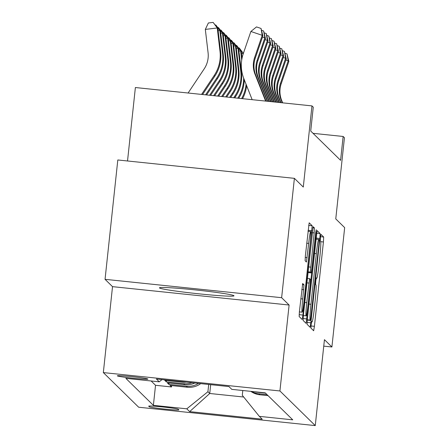 <?xml version="1.0" encoding="UTF-8"?>
<svg xmlns="http://www.w3.org/2000/svg" width="448" height="448" viewBox="0 0 448 448"><rect width="100%" height="100%" fill="white"/><g stroke="black" fill="none" stroke-linecap="round" stroke-linejoin="round"><path stroke-width="0.67" d="M311.119 324.643L310.946 328.098L313.656 330.758L314.412 326.318L323.428 241.965L323.674 237.031L320.964 234.371L320.432 237.479L320.264 240.934L320.611 241.276A15.098 0.896 95.9 0 1 319.827 257.074L319.077 264.102A15.098 0.896 95.9 0 1 316.697 278.32A15.098 0.896 95.9 0 1 316.658 278.298L316.299 277.95L315.778 281.064L315.605 284.519L315.958 284.861A15.098 0.896 95.9 0 1 315.168 300.658L314.418 307.686A15.098 0.896 95.9 0 1 312.038 321.905A15.098 0.896 95.9 0 1 311.998 321.882L311.64 321.535L311.119 324.643M159.494 287.952A37.492 1.764 -173.9 0 0 197.641 293.698A37.492 1.764 -173.9 0 0 234.002 295.809A37.492 1.764 -173.9 0 0 233.946 295.702A37.492 1.764 -173.9 0 0 195.804 289.957A37.492 1.764 -173.9 0 0 159.438 287.84A37.492 1.764 -173.9 0 0 159.494 287.952M117.348 375.872A15.383 0.722 -173.9 0 0 132.994 378.224A15.383 0.722 -173.9 0 0 147.913 379.092A15.383 0.722 -173.9 0 0 147.89 379.047A15.383 0.722 -173.9 0 0 132.238 376.69A15.383 0.722 -173.9 0 0 117.326 375.822A15.383 0.722 -173.9 0 0 117.348 375.872M302.691 283.506L299.404 311.606L299.158 316.546L302.182 319.502L302.926 315.056L312.183 225.77L309.165 222.813L305.362 255.842L305.122 260.775L306.421 262.046L308.678 243.426A12.622 0.75 95.9 0 1 310.666 231.543A12.622 0.75 95.9 0 1 310.044 244.765L304.108 300.3A12.622 0.75 95.9 0 1 302.12 312.183A12.622 0.75 95.9 0 1 302.742 298.962L303.979 284.766L302.663 283.5M323.747 346.136L331.906 346.982L344.663 227.623L335.765 218.904L344.439 137.738L343.14 136.466L340.592 160.339L310.716 131.046L313.264 107.178L311.965 105.902L135.38 87.528L127.529 160.983M281.635 297.702L105.05 279.328L112.521 286.653L289.106 305.026L281.635 297.702L294.392 178.343L303.29 187.068L311.965 105.902M289.106 305.026L279.922 390.964L315.258 425.6L138.667 407.226L103.337 372.59L279.922 390.964M331.906 346.982L324.442 339.662L315.258 425.6M307.334 319.385L307.093 324.318L310.1 327.27L310.856 322.834L319.872 238.476L320.118 233.542L317.094 230.586L307.334 319.385M306.135 323.383L303.122 320.432L303.369 315.493L313.13 226.699L314.429 227.965L314.182 232.904L310.279 272.048L311.147 272.894L311.892 268.453L315.7 232.837L316.221 229.723L316.053 233.184L306.135 323.383M105.05 279.328L117.807 159.97L294.392 178.343M181.675 381.651L182.179 382.144L164.763 380.335L166.32 381.864L166.466 380.509M191.996 382.726A19.225 19.174 134.4 0 1 183.742 383.673L184.778 384.692L167.362 382.878L168.918 384.406L186.34 386.221A19.225 19.174 -45.6 0 0 198.509 383.404M169.064 383.057L168.918 384.406M178.875 409.842L178.304 409.282A14.902 0.7 -173.9 0 0 163.145 406.997A14.902 0.7 -173.9 0 0 148.691 406.157A14.902 0.7 -173.9 0 0 148.714 406.202L149.285 406.762A14.902 0.7 -173.9 0 0 164.444 409.046A14.902 0.7 -173.9 0 0 178.898 409.886A14.902 0.7 -173.9 0 0 178.875 409.842M161.997 379.602L159.253 381.825L125.843 378.347L153.384 405.345L186.794 408.822L207.922 391.709L208.701 384.462M159.253 381.825L156.397 379.019L228.939 386.568L231.801 389.368L265.205 392.846L292.746 419.843L259.336 416.366L262.192 419.171L189.65 411.622L186.794 408.822M251.485 391.418A19.225 19.174 -45.6 0 0 258.882 393.77L267.008 394.615M250.807 391.35A19.225 19.174 -45.6 0 0 259.918 394.789L268.05 395.634M254.514 391.731A19.225 19.174 -45.6 0 0 257.326 392.241L265.451 393.086M151.127 380.979L155.529 385.291L171.517 386.954L169.954 385.426L187.376 387.24A19.225 19.174 -45.6 0 0 200.715 383.634M183.742 383.673L166.32 381.864M207.922 391.709L209.742 393.49L243.695 397.023M210.683 384.67L209.742 393.49L189.65 411.622M242.799 390.516L242.29 395.282L259.336 416.366M112.521 286.653L103.337 372.59M343.14 136.466L313.046 133.336M171.662 385.605L171.517 386.954M155.529 385.291L153.384 405.345M184.778 384.692A19.225 19.174 -45.6 0 0 194.835 383.023M182.179 382.144A19.225 19.174 -45.6 0 0 186.284 382.133M310.52 320.432L318.965 243.281L319.133 239.826L318.763 239.467A15.098 0.896 95.9 0 0 318.724 239.445A15.098 0.896 95.9 0 0 316.344 253.663L310.934 304.276A15.098 0.896 95.9 0 0 310.15 320.068L310.52 320.432L307.261 320.096L310.531 320.438M306.734 302.613A12.622 0.75 95.9 0 0 306.107 315.834A12.622 0.75 95.9 0 0 308.095 303.951L310.19 284.385L310.436 279.451L309.568 278.606L306.734 302.613L304.769 302.411M238.554 47.936L239.372 48.121L243.359 53.402M246.07 84.269A36.053 35.946 134.4 0 1 241.623 98.582M246.641 85.702A36.053 35.946 134.4 0 1 242.564 98.683M239.109 47.869L243.225 53.441L241.522 53.648M282.229 102.81L280.969 99.618A24.035 23.968 134.4 0 1 280.594 83.014L288.21 60.799L285.874 60.01M282.643 102.85L281.618 100.257A24.035 23.968 134.4 0 1 281.243 83.653L288.859 61.438L288.21 60.799L287.022 53.928L288.859 61.438M285.034 53.25L287.022 53.928M235.962 45.388L236.774 45.578L241.276 51.531L242.054 58.111M241.276 51.531L240.626 50.893L241.707 60.054M243.622 78.064A36.053 35.946 134.4 0 1 237.726 98.179M244.272 79.705A36.053 35.946 134.4 0 1 238.717 98.28M236.516 45.321L240.626 50.893L238.93 51.1M233.363 42.84L234.175 43.03L238.678 48.983L241.427 72.279A36.053 35.946 134.4 0 1 235.609 96.516L234.713 97.866M238.678 48.983L238.028 48.345L240.778 71.641A36.053 35.946 134.4 0 1 234.959 95.878L233.705 97.759M233.918 42.773L238.028 48.345L236.331 48.552M230.765 40.298L231.577 40.482L236.079 46.435L238.829 69.731A36.053 35.946 134.4 0 1 233.01 93.968L230.692 97.446M236.079 46.435L235.43 45.797L238.179 69.093A36.053 35.946 134.4 0 1 232.361 93.335L229.69 97.345M231.319 40.23L235.43 45.797L233.733 46.004M228.166 37.75L228.978 37.934L233.481 43.887L236.23 67.183A36.053 35.946 134.4 0 1 230.418 91.426L226.677 97.031M233.481 43.887L232.831 43.254L235.581 66.545A36.053 35.946 134.4 0 1 229.768 90.787L225.674 96.925M228.721 37.682L232.831 43.254L231.134 43.456M280.571 102.637L278.37 97.07A24.035 23.968 134.4 0 1 277.995 80.472L285.611 58.257L283.276 57.462M280.986 102.682L279.02 97.709A24.035 23.968 134.4 0 1 278.645 81.105L286.261 58.89L285.611 58.257L284.424 51.38L286.261 58.89M282.436 50.702L284.424 51.38M278.908 102.463L275.772 94.528A24.035 23.968 134.4 0 1 275.397 77.924L283.013 55.709L280.678 54.914M279.328 102.508L276.422 95.161A24.035 23.968 134.4 0 1 276.046 78.562L283.662 56.347L283.013 55.709L281.826 48.832L283.662 56.347M279.838 48.154L281.826 48.832M277.25 102.29L273.174 91.98A24.035 23.968 134.4 0 1 272.798 75.376L280.414 53.161L278.085 52.366M277.665 102.334L273.823 92.618A24.035 23.968 134.4 0 1 273.448 76.014L281.064 53.799L280.414 53.161L279.227 46.284L281.064 53.799M277.239 45.606L279.227 46.284M275.593 102.116L270.575 89.432A24.035 23.968 134.4 0 1 270.2 72.828L277.816 50.613L275.486 49.823M276.007 102.161L271.225 90.07A24.035 23.968 134.4 0 1 270.85 73.466L278.466 51.251L277.816 50.613L276.629 43.736L278.466 51.251M274.641 43.064L276.629 43.736M225.568 35.202L226.38 35.386L230.882 41.345L233.638 64.635A36.053 35.946 134.4 0 1 227.819 88.878L222.662 96.611M230.882 41.345L230.233 40.706L232.988 64.002A36.053 35.946 134.4 0 1 227.17 88.239L221.654 96.505M226.122 35.134L230.233 40.706L228.536 40.914M273.93 101.948L267.977 86.884A24.035 23.968 134.4 0 1 267.602 70.28L275.218 48.065L272.888 47.275M274.344 101.987L268.626 87.522A24.035 23.968 134.4 0 1 268.251 70.918L275.867 48.703L275.218 48.065L274.03 41.194L275.867 48.703M272.042 40.516L274.03 41.194M222.97 32.654L223.782 32.844L228.284 38.797L231.039 62.087A36.053 35.946 134.4 0 1 225.221 86.33L218.641 96.191M228.284 38.797L227.634 38.158L230.39 61.454A36.053 35.946 134.4 0 1 224.571 85.691L217.638 96.09M223.524 32.586L227.634 38.158L225.938 38.366M272.272 101.774L265.384 84.336A24.035 23.968 134.4 0 1 265.003 67.738L272.619 45.522L270.29 44.727M272.686 101.814L266.028 84.974A24.035 23.968 134.4 0 1 265.653 68.37L273.269 46.155L272.619 45.522L271.432 38.646L273.269 46.155M269.45 37.968L271.432 38.646M220.371 30.106L221.183 30.296L225.686 36.249L228.441 59.545A36.053 35.946 134.4 0 1 222.622 83.782L214.626 95.777M225.686 36.249L225.036 35.61L227.791 58.906A36.053 35.946 134.4 0 1 221.973 83.143L213.618 95.67M220.926 30.038L225.036 35.61L223.339 35.818M270.614 101.601L262.786 81.794A24.035 23.968 134.4 0 1 262.405 65.19L270.021 42.974L267.691 42.179M271.029 101.646L263.435 82.426A24.035 23.968 134.4 0 1 263.054 65.828L270.67 43.613L270.021 42.974L268.839 36.098L270.67 43.613M266.851 35.42L268.839 36.098M217.773 27.563L218.585 27.748L223.087 33.701L225.842 56.997A36.053 35.946 134.4 0 1 220.024 81.234L210.605 95.357M223.087 33.701L222.438 33.062L225.193 56.358A36.053 35.946 134.4 0 1 219.374 80.601L209.602 95.25M218.327 27.496L222.438 33.062L220.741 33.27M268.951 101.427L260.187 79.246A24.035 23.968 134.4 0 1 259.806 62.642L267.422 40.426L265.093 39.631M269.366 101.472L260.837 79.884A24.035 23.968 134.4 0 1 260.456 63.28L268.072 41.065L267.422 40.426L266.241 33.55L268.072 41.065M264.253 32.872L266.241 33.55M215.174 25.015L215.986 25.2L220.489 31.153L223.244 54.449A36.053 35.946 134.4 0 1 217.426 78.691L206.59 94.937M220.489 31.153L219.839 30.52L222.594 53.81A36.053 35.946 134.4 0 1 216.776 78.053L205.582 94.836M215.729 24.948L219.839 30.52L218.142 30.722M188.098 93.016L204.198 68.869A24.035 23.968 -45.6 0 0 208.079 52.707L205.324 29.411L208.365 22.977L213.13 22.4L217.89 28.61L220.646 51.901A36.053 35.946 134.4 0 1 214.827 76.143L202.569 94.522M217.89 28.61L217.241 27.972L219.996 51.268A36.053 35.946 134.4 0 1 214.178 75.505L201.566 94.416M213.13 22.4L217.241 27.972L205.324 29.411M267.294 101.254L257.589 76.698A24.035 23.968 134.4 0 1 257.208 60.094L264.824 37.878L262.494 37.089M267.708 101.298L258.238 77.336A24.035 23.968 134.4 0 1 257.858 60.732L265.474 38.517L264.824 37.878L263.642 31.002L265.474 38.517M261.654 30.33L263.642 31.002M265.636 101.08L254.99 74.15A24.035 23.968 134.4 0 1 254.61 57.551L262.226 35.33L250.88 31.472L243.264 53.687A36.053 35.946 -45.6 0 0 243.83 78.59L252.162 99.68M266.05 101.125L255.64 74.788A24.035 23.968 134.4 0 1 255.259 58.184L262.875 35.969L262.226 35.33L261.044 28.459L262.875 35.969M250.88 31.472L256.502 26.914L261.044 28.459M258.882 393.77L259.918 394.789M186.34 386.221L187.376 387.24M149.363 406.022L149.285 406.762M311.528 321.832L311.998 321.882M320.522 236.701L323.674 237.031M320.734 241.685L323.428 241.965M310.996 325.965L314.412 326.318M316.574 233.173L320.118 233.542M316.025 238.078L319.872 238.476M307.076 322.437L310.856 322.834M314.384 253.456L316.344 253.663M308.974 304.069L310.934 304.276M307.294 319.771L310.15 320.068M312.833 227.802L314.429 227.965M312.217 232.697L314.182 232.904M308.566 266.907L310.526 267.114M308.039 271.818L310.279 272.048M307.961 272.558L311.136 272.888L307.961 272.563M315.666 233.145L316.053 233.184M303.111 318.55L306.891 318.942M307.339 278.376L309.557 278.606L307.339 278.37M306.858 282.845L308.823 283.046M302.383 284.603L303.979 284.766M301.767 289.498L303.733 289.705M300.782 298.754L302.742 298.962M306.712 243.225L308.678 243.426M305.217 257.398L307.166 257.606M308.644 225.4L312.183 225.77M308.095 230.306L311.937 230.703M299.146 314.664L302.926 315.056M280.969 99.618L281.618 100.257M280.594 83.014L281.243 83.653M241.427 72.279L240.778 71.641M235.609 96.516L234.959 95.878M238.829 69.731L238.179 69.093M233.01 93.968L232.361 93.335M236.23 67.183L235.581 66.545M230.418 91.426L229.768 90.787M278.37 97.07L279.02 97.709M277.995 80.472L278.645 81.105M275.772 94.528L276.422 95.161M275.397 77.924L276.046 78.562M273.174 91.98L273.823 92.618M272.798 75.376L273.448 76.014M270.575 89.432L271.225 90.07M270.2 72.828L270.85 73.466M233.638 64.635L232.988 64.002M227.819 88.878L227.17 88.239M267.977 86.884L268.626 87.522M267.602 70.28L268.251 70.918M231.039 62.087L230.39 61.454M225.221 86.33L224.571 85.691M265.384 84.336L266.028 84.974M265.003 67.738L265.653 68.37M228.441 59.545L227.791 58.906M222.622 83.782L221.973 83.143M262.786 81.794L263.435 82.426M262.405 65.19L263.054 65.828M225.842 56.997L225.193 56.358M220.024 81.234L219.374 80.601M260.187 79.246L260.837 79.884M259.806 62.642L260.456 63.28M223.244 54.449L222.594 53.81M217.426 78.691L216.776 78.053M220.646 51.901L219.996 51.268M214.827 76.143L214.178 75.505M257.589 76.698L258.238 77.336M257.208 60.094L257.858 60.732M254.99 74.15L255.64 74.788M254.61 57.551L255.259 58.184M311.522 321.849L312.038 321.905M315.913 239.154L318.724 239.445M303.363 315.549L306.107 315.834M299.376 311.898L302.12 312.183M307.994 231.263L310.666 231.543"/></g></svg>
